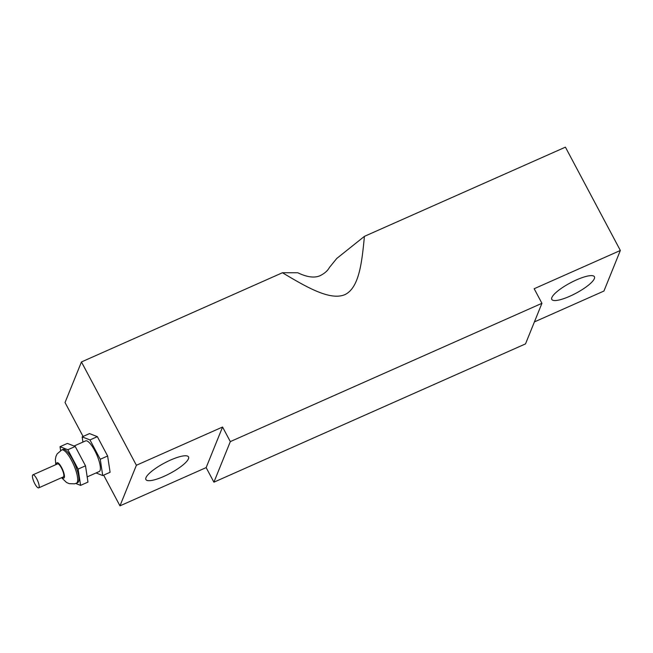 <?xml version="1.0" encoding="UTF-8"?>
<svg xmlns="http://www.w3.org/2000/svg" width="653" height="653" viewBox="0 0 653 653"><rect width="100%" height="100%" fill="white"/><g stroke="black" fill="none" stroke-linecap="round" stroke-linejoin="round"><path stroke-width="0.98" d="M34.838 483.759A7.126 1.935 -113.9 0 0 38.707 487.856A7.126 1.935 -113.9 0 0 37.58 480.559A7.126 1.935 -113.9 0 0 32.919 474.829A7.126 1.935 -113.9 0 0 34.838 483.759M32.919 474.829L57.586 463.883A7.126 1.935 66.1 0 1 62.239 469.613A7.126 1.935 66.1 0 1 63.365 476.91L38.707 487.856M61.709 449.982L62.941 449.435A18.162 4.922 66.1 0 1 74.809 464.038A18.162 4.922 66.1 0 1 77.674 482.64L76.45 483.187A18.162 4.922 -113.9 0 0 73.577 464.577A18.162 4.922 -113.9 0 0 61.709 449.982L57.178 453.851L55.987 456.3L55.358 459.32L55.791 464.683M75.724 483.473L80.588 485.375L87.967 482.102L85.502 465.818L75.217 446.472L67.398 443.42L60.027 446.693L60.607 450.546M85.502 465.818L78.123 469.091L67.839 449.746L60.027 446.693M80.588 485.375L78.123 469.091M75.217 446.472L67.839 449.746M74.067 446.023L85.633 440.889A16.766 4.547 66.1 0 1 96.587 454.374A16.766 4.547 66.1 0 1 99.24 471.539L87.175 476.894M96.056 472.952L102.717 475.555L110.096 472.282L107.631 455.998L100.252 459.271L89.967 439.926L82.147 436.873L82.939 442.089M102.717 475.555L100.252 459.271M107.631 455.998L97.346 436.653L89.526 433.6L82.147 436.873M97.346 436.653L89.967 439.926M145.978 477.653A24.137 5.893 -28 0 1 167.478 461.483A24.137 5.893 -28 0 1 188.521 456.904A24.137 5.893 -28 0 1 169.976 473.433A24.137 5.893 -28 0 1 145.905 479.563A24.137 5.893 -28 0 1 145.978 477.653M551.883 297.507A24.137 5.893 -28 0 1 573.383 281.337A24.137 5.893 -28 0 1 594.426 276.758A24.137 5.893 -28 0 1 575.881 293.287A24.137 5.893 -28 0 1 551.801 299.417A24.137 5.893 -28 0 1 551.883 297.507M329.463 267.428L336.76 258.457L364.415 236.362C361.925 262.343 359.199 287.949 344.776 294.691C330.043 300.853 306.347 287.026 282.447 272.742L81.454 361.95L136.387 465.271L222.567 427.021L230.321 441.608L541.933 303.31L534.17 288.724L620.35 250.474L603.935 291.05L534.407 321.913M541.933 303.31L525.518 343.886L213.906 482.183L206.152 467.597L119.972 505.846L103.647 475.139M83.086 436.465L65.039 402.526L81.454 361.95M620.35 250.474L565.416 147.154L364.415 236.362M282.447 272.742L297.784 272.766C307.359 277.345 314.966 278.243 320.599 275.444C324.9 273.199 327.896 270.464 329.569 267.248M213.906 482.183L230.321 441.608M206.152 467.597L222.567 427.021M119.972 505.846L136.387 465.271M56.485 464.373A8.383 2.269 66.1 0 1 59.839 464.716A8.383 2.269 66.1 0 1 64.263 474.69A8.383 2.269 66.1 0 1 62.272 477.4M76.45 483.187L74.491 483.832L69.202 483.653L66.549 482.494L61.57 477.71"/></g></svg>
